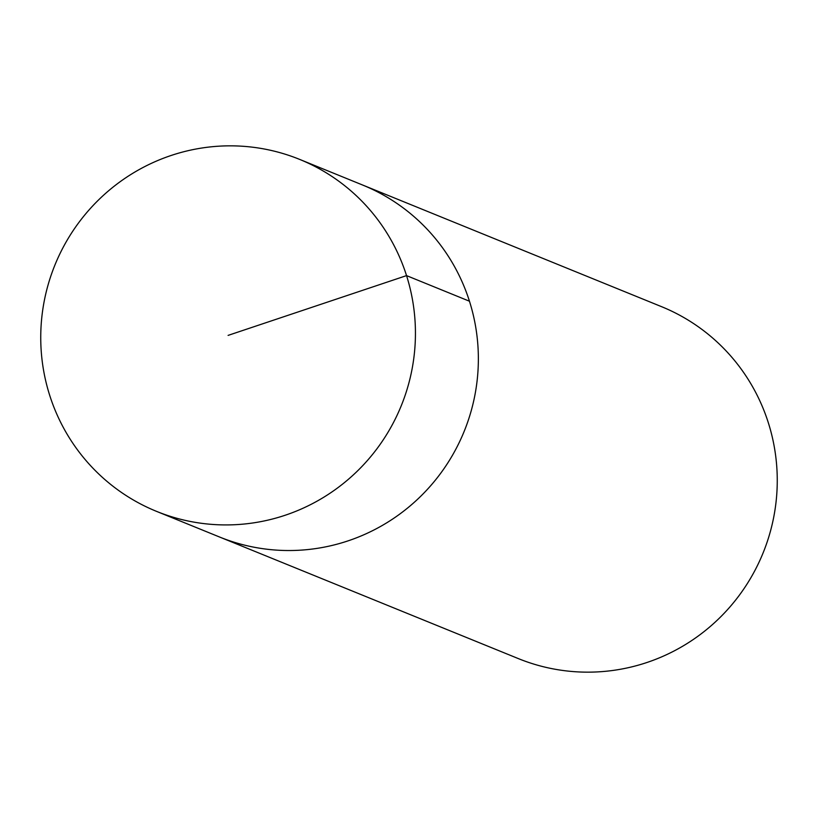 <?xml version="1.0" encoding="UTF-8"?>
<svg xmlns="http://www.w3.org/2000/svg" width="818" height="818" viewBox="0 0 818 818"><rect width="100%" height="100%" fill="white"/><g stroke="black" fill="none" stroke-linecap="round" stroke-linejoin="round"><path stroke-width="1.23" d="M285.145 515.258A189.97 186.913 112.1 0 1 156.494 511.352A189.97 186.913 112.1 0 1 40.9 329.705A189.97 186.913 112.1 0 1 171.034 155.512A189.97 186.913 112.1 0 1 299.695 159.418A189.97 186.913 112.1 0 1 415.278 341.075A189.97 186.913 112.1 0 1 285.145 515.258M299.695 159.418L661.506 306.648A189.97 186.913 -67.9 0 1 777.1 488.295A189.97 186.913 -67.9 0 1 646.966 662.488A189.97 186.913 -67.9 0 1 518.305 658.582L219.418 536.956A189.97 186.913 -67.9 0 0 348.069 540.862A189.97 186.913 -67.9 0 0 478.203 366.679A189.97 186.913 -67.9 0 0 362.619 185.032A189.97 186.913 112.1 0 1 478.203 366.679A189.97 186.913 112.1 0 1 348.069 540.862A189.97 186.913 112.1 0 1 219.418 536.956L156.494 511.352M228.089 335.39L406.536 275.615L469.46 301.218"/></g></svg>
